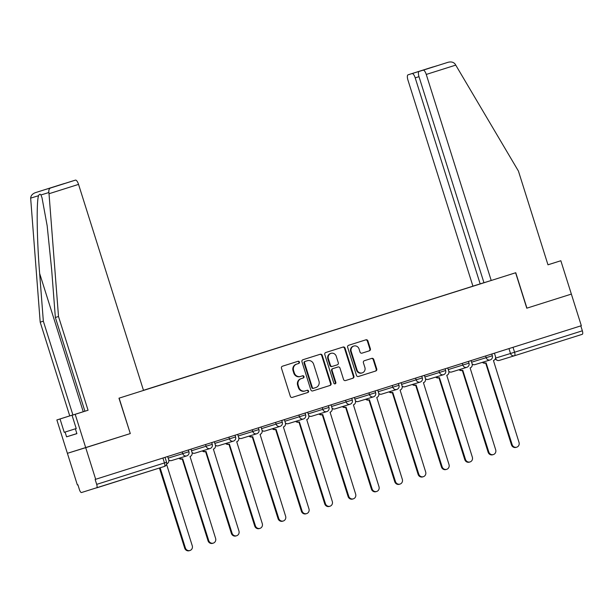 <?xml version="1.0" encoding="UTF-8"?>
<svg xmlns="http://www.w3.org/2000/svg" width="613" height="613" viewBox="0 0 613 613"><rect width="100%" height="100%" fill="white"/><g stroke="black" fill="none" stroke-linecap="round" stroke-linejoin="round"><path stroke-width="0.92" d="M299.428 362.045A1.142 1.08 72.9 0 0 298.056 361.279L282.447 366.214A1.632 1.54 72.9 0 0 281.474 368.237L290.324 396.305A1.632 1.54 72.9 0 0 292.271 397.4L307.887 392.466A1.142 1.08 72.9 0 0 308.569 391.048A1.142 1.08 72.9 0 0 307.197 390.282L305.182 390.918A5.233 4.927 72.9 0 1 298.906 387.416L298.171 385.079A5.233 4.927 72.9 0 1 301.297 378.604L303.312 377.96A1.142 1.08 72.9 0 0 303.994 376.551A1.142 1.08 72.9 0 0 302.623 375.777L300.608 376.42A5.233 4.927 72.9 0 1 294.332 372.919L293.596 370.574A5.233 4.927 72.9 0 1 296.723 364.099L298.738 363.463A1.142 1.08 72.9 0 0 299.428 362.045M300.539 376.436L300.071 376.581A5.233 4.927 72.9 0 1 300.041 376.597A5.233 4.927 72.9 0 1 293.796 373.079L293.06 370.742A5.233 4.927 72.9 0 1 296.186 364.268L298.209 363.624A1.142 1.08 72.9 0 0 297.604 361.417M292.179 397.431L307.351 392.626A1.142 1.08 72.9 0 0 306.753 390.42M305.113 390.941L304.646 391.086A5.233 4.927 72.9 0 1 298.37 387.585L297.634 385.24A5.233 4.927 72.9 0 1 300.761 378.765L302.776 378.129A1.142 1.08 72.9 0 0 303.466 376.711A1.142 1.08 72.9 0 0 302.178 375.922M369.401 350.805A1.632 1.54 72.9 0 0 370.382 348.782L367.9 340.905A1.632 1.54 72.9 0 0 365.946 339.809A1.632 1.54 72.9 0 0 365.938 339.809L348.605 345.295A1.632 1.54 72.9 0 0 347.632 347.318L356.482 375.386A1.632 1.54 72.9 0 0 358.429 376.482A1.632 1.54 72.9 0 0 358.444 376.482L375.769 370.995A1.632 1.54 72.9 0 0 376.75 368.972L373.746 359.463A1.632 1.54 72.9 0 0 371.8 358.367L364.375 360.712A1.632 1.54 72.9 0 0 363.394 362.735L364.881 367.455A4.375 4.122 72.9 0 1 362.245 372.873A4.375 4.122 72.9 0 1 357.027 369.938L351.203 351.464A4.375 4.122 72.9 0 1 353.839 346.038A4.375 4.122 72.9 0 1 359.057 348.973L360.03 352.054A1.632 1.54 72.9 0 0 361.976 353.157L368.873 350.973A1.632 1.54 72.9 0 0 369.846 348.95L367.363 341.073A1.632 1.54 72.9 0 0 365.509 339.947M71.384 181.371L53.438 187.049L71.384 181.371A4.996 1.678 72.5 0 1 71.384 181.371L75.445 180.122A4.996 1.678 72.5 0 1 78.548 184.39L49.017 193.731L48.871 192.52C48.596 190.122 49.155 188.62 50.534 187.999L60.327 184.774A4.996 1.678 72.5 0 1 60.335 184.774A4.996 1.678 72.5 0 1 60.327 184.774L35.424 192.651C32.451 193.762 30.865 195.593 30.65 198.137L40.19 322.154L69.744 415.882L56.871 419.951L67.392 453.314L130.293 433.567L119.129 398.144L515.61 272.77L526.782 308.193L571.362 294.094L581.331 325.71L95.145 479.45L96.693 484.37L166.583 462.263L165.035 457.352M162.92 458.018L164.468 462.938A3.333 1.119 -107.5 0 1 164.407 466.447L81.514 492.53A3.333 1.119 -107.5 0 1 79.445 489.687L77.897 484.76L77.361 484.929L67.392 453.314L85.713 447.666L95.674 479.282M322.223 355.348A1.632 1.54 72.9 0 0 320.277 354.253A1.632 1.54 72.9 0 0 320.262 354.253L302.937 359.731A1.632 1.54 72.9 0 0 301.956 361.762L310.806 389.83A1.632 1.54 72.9 0 0 312.76 390.925A1.632 1.54 72.9 0 0 312.768 390.918L330.101 385.439A1.632 1.54 72.9 0 0 331.074 383.416L322.223 355.348L321.695 355.517A1.632 1.54 72.9 0 0 319.84 354.391M325.771 352.513L343.104 347.035A1.632 1.54 72.9 0 1 343.111 347.027A1.632 1.54 72.9 0 1 345.065 348.13L353.916 376.198A1.632 1.54 72.9 0 1 352.935 378.221L345.517 380.566A1.632 1.54 72.9 0 0 345.517 380.566L345.517 380.566A1.632 1.54 72.9 0 1 343.556 379.47L339.97 368.084A1.632 1.54 72.9 0 0 338.016 366.988A1.632 1.54 72.9 0 0 338.008 366.995L333.089 368.551A1.632 1.54 72.9 0 0 332.116 370.574L335.847 382.42A1.142 1.08 72.9 0 1 335.158 383.838A1.142 1.08 72.9 0 1 333.794 383.071L324.798 354.536A1.632 1.54 72.9 0 1 325.771 352.513M423.154 70.173L448.065 62.288C451.13 61.507 453.482 62.097 455.122 64.058L518.429 171.081L547.976 264.808L560.841 260.74L571.362 294.094L526.927 308.147L515.755 272.724L491.22 280.486L426.257 74.441A4.996 1.678 -107.5 0 0 423.154 70.173L419.093 71.422A4.996 1.678 -107.5 0 0 418.993 76.679L415.2 77.851L480.171 283.888L143.473 390.297M580.802 325.878L582.35 330.798A3.333 1.119 72.5 0 1 582.289 334.307A3.333 1.119 72.5 0 1 582.281 334.307L514.514 355.739A3.333 1.119 -107.5 0 0 514.514 355.739A3.333 1.119 -107.5 0 0 514.575 352.23L582.35 330.798M166.583 462.263A3.333 3.333 0 0 1 164.407 466.447L96.632 487.879A3.333 1.119 -107.5 0 0 96.693 484.37M473.887 285.934L143.48 390.32M473.834 285.865L477.581 284.685M486.546 281.919L482.806 283.114M143.503 390.404L482.806 283.106M130.293 433.567L118.976 398.189L143.511 390.435L78.548 184.39M312.661 390.948L329.564 385.608A1.632 1.54 72.9 0 0 330.545 383.585L321.695 355.517M305.243 361.409A1.142 1.08 72.9 0 0 304.554 362.827L312.324 387.462A1.142 1.08 72.9 0 0 313.695 388.228L315.825 387.554A5.233 4.927 72.9 0 0 318.952 381.079L313.641 364.237A5.233 4.927 72.9 0 0 307.366 360.735L304.707 361.57A1.142 1.08 72.9 0 0 304.025 362.988L304.554 362.827M313.68 388.228L313.159 388.389A1.142 1.08 72.9 0 1 313.159 388.397A1.142 1.08 72.9 0 1 311.787 387.623L304.025 362.988M306.898 360.881A5.233 4.927 72.9 0 0 306.837 360.896L307.366 360.735M304.707 361.57L306.837 360.896M345.41 380.596L352.398 378.382A1.632 1.54 72.9 0 0 353.379 376.359L344.529 348.291A1.632 1.54 72.9 0 0 342.675 347.173M338.016 366.988L337.487 367.156A1.632 1.54 72.9 0 0 337.487 367.156A1.632 1.54 72.9 0 0 337.472 367.156L332.553 368.712A1.632 1.54 72.9 0 0 331.579 370.735L335.311 382.589L335.847 382.42M334.882 383.884A1.142 1.08 72.9 0 0 335.311 382.589M336.246 356.276A4.375 4.122 72.9 0 0 331.028 353.341A4.375 4.122 72.9 0 0 328.392 358.758L330.438 365.271A1.632 1.54 72.9 0 0 332.392 366.367A1.632 1.54 72.9 0 0 332.399 366.367L337.319 364.812A1.632 1.54 72.9 0 0 338.299 362.789L336.246 356.276M331.028 353.341L330.491 353.502A4.375 4.122 72.9 0 0 327.855 358.927L328.392 358.758M331.855 366.536L331.871 366.528A1.632 1.54 72.9 0 0 331.871 366.528A1.632 1.54 72.9 0 1 329.909 365.432L327.855 358.927M361.885 353.18L368.873 350.973M353.839 346.038L353.31 346.199A4.375 4.122 72.9 0 0 350.667 351.624L351.203 351.464M362.245 372.873L361.708 373.041A4.375 4.122 72.9 0 1 356.49 370.106L350.667 351.624M358.337 376.505L375.24 371.164A1.632 1.54 72.9 0 0 376.213 369.141L373.217 359.624A1.632 1.54 72.9 0 0 371.363 358.505M166.682 463.88L166.69 463.872A3.333 3.142 72.9 0 0 168.682 459.75L167.663 456.516M160.116 467.803L185.379 547.938A3.831 3.609 72.9 0 0 189.946 550.505A3.831 3.609 72.9 0 0 192.26 545.762L166.575 464.286M189.946 550.505L189.256 550.719A3.831 3.609 -107.1 0 1 184.689 548.145L159.426 468.025M179.64 458.08A3.333 3.142 72.9 0 0 182.682 458.815A3.333 3.142 72.9 0 0 182.697 458.815L208.719 540.551A3.831 3.609 72.9 0 0 213.286 543.126A3.831 3.609 72.9 0 0 215.6 538.375L190.03 456.493A3.333 3.142 72.9 0 0 192.022 452.371L191.003 449.137M213.286 543.126L212.596 543.34A3.831 3.609 -107.1 0 1 208.029 540.766L182.23 458.953M181.984 459.03L182.007 459.022A3.333 3.142 -107.1 0 1 178.95 458.286M202.98 450.693A3.333 3.142 72.9 0 0 206.022 451.436A3.333 3.142 72.9 0 0 206.037 451.429L232.059 533.172A3.831 3.609 72.9 0 0 236.633 535.747A3.831 3.609 72.9 0 0 238.94 530.996L213.37 449.114A3.333 3.142 72.9 0 0 215.362 444.992L214.343 441.758M236.633 535.747L235.936 535.961A3.831 3.609 -107.1 0 1 231.369 533.387L205.57 451.574M205.324 451.651L205.347 451.643A3.333 3.142 -107.1 0 1 202.29 450.907M76.87 433.575L66.587 436.831L76.893 433.652L75.391 428.885L76.25 428.625L72.043 415.277L84.908 411.208L55.354 317.48L51.668 269.781L47.163 225.753L42.013 197.746L40.925 194.972C40.159 193.792 39.385 194.03 38.596 195.685C36.343 200.941 36.864 239.645 39.653 273.482L43.339 321.189L72.893 414.909L60.028 418.978L64.235 432.326L76.219 428.533L64.235 432.326M55.354 317.48L58.503 316.515L88.057 410.243L75.192 414.311L85.713 447.666L130.148 433.621M49.017 193.731L58.503 316.515M72.043 415.277L75.192 414.311M84.908 411.208L88.057 410.243M60.335 184.774L64.388 183.525A4.996 1.678 72.5 0 1 64.641 183.502M66.587 436.831L65.085 432.065M56.871 419.951L60.028 418.978M69.744 415.882L72.893 414.909M40.19 322.154L43.339 321.189M75.391 428.885L76.242 428.617M46.519 189.179L64.388 183.525M419.093 71.422L437.046 65.744L419.093 71.422M491.22 280.486L483.956 282.723L418.993 76.679M560.841 260.74L547.968 264.785M415.2 77.851A4.996 1.678 -107.5 0 0 412.097 73.575L408.043 74.824A4.996 1.678 -107.5 0 0 408.036 74.824A4.996 1.678 -107.5 0 0 407.944 80.081L472.907 286.125M483.948 282.693L480.171 283.888M412.097 73.575L429.652 68.081M432.954 66.947L408.043 74.824L432.993 66.932M226.327 443.314A3.333 3.142 72.9 0 0 229.362 444.057L255.399 525.793A3.831 3.609 72.9 0 0 259.973 528.368A3.831 3.609 72.9 0 0 262.28 523.617L236.71 441.735A3.333 3.142 72.9 0 0 238.702 437.605L237.683 434.379M229.362 444.057A3.333 3.142 72.9 0 0 229.377 444.05L228.664 444.272A3.333 3.142 -107.1 0 1 225.63 443.528M259.973 528.368L259.276 528.582A3.831 3.609 -107.1 0 1 254.709 526.008L228.91 444.195M229.339 444.065L228.687 444.264A3.333 3.142 -107.1 0 1 228.664 444.272M249.667 435.935A3.333 3.142 72.9 0 0 252.702 436.678L278.739 518.414A3.831 3.609 72.9 0 0 283.313 520.989A3.831 3.609 72.9 0 0 285.62 516.238L260.05 434.349A3.333 3.142 72.9 0 0 262.042 430.226L261.023 427M252.702 436.678A3.333 3.142 72.9 0 0 252.725 436.671L252.004 436.893A3.333 3.142 -107.1 0 1 248.97 436.15M283.313 520.989L282.616 521.196A3.831 3.609 -107.1 0 1 278.049 518.629L252.249 436.816M273.007 428.556A3.333 3.142 72.9 0 0 276.065 429.292L302.079 511.035A3.831 3.609 72.9 0 0 306.653 513.602A3.831 3.609 72.9 0 0 308.96 508.859L283.39 426.97A3.333 3.142 72.9 0 0 285.382 422.847L284.363 419.614M306.653 513.602L305.956 513.817A3.831 3.609 -107.1 0 1 301.389 511.242L275.589 429.437M276.019 429.299L275.367 429.506A3.333 3.142 -107.1 0 1 272.31 428.771M296.347 421.177A3.333 3.142 72.9 0 0 299.382 421.913A3.333 3.142 72.9 0 0 299.405 421.913L325.419 503.648A3.831 3.609 72.9 0 0 329.993 506.223A3.831 3.609 72.9 0 0 332.3 501.472L306.73 419.591A3.333 3.142 72.9 0 0 308.722 415.468L307.703 412.235M329.993 506.223L329.296 506.438A3.831 3.609 -107.1 0 1 324.729 503.863L298.929 422.05M299.359 421.92L298.707 422.119A3.333 3.142 -107.1 0 1 295.65 421.384M319.687 413.79A3.333 3.142 72.9 0 0 322.744 414.526L348.759 496.269A3.831 3.609 72.9 0 0 353.333 498.844A3.831 3.609 72.9 0 0 355.647 494.093L330.07 412.212A3.333 3.142 72.9 0 0 332.062 408.089L331.043 404.856M353.333 498.844L352.636 499.059A3.831 3.609 -107.1 0 1 348.069 496.484L322.269 414.672M322.024 414.748L322.047 414.74A3.333 3.142 -107.1 0 1 318.99 414.005M343.027 406.411A3.333 3.142 72.9 0 0 346.061 407.155L372.099 488.89A3.831 3.609 72.9 0 0 376.673 491.465A3.831 3.609 72.9 0 0 378.987 486.714L353.41 404.833A3.333 3.142 72.9 0 0 355.402 400.703L354.383 397.477M346.061 407.155A3.333 3.142 72.9 0 0 346.084 407.147L345.364 407.369A3.333 3.142 -107.1 0 1 342.33 406.626M376.673 491.465L375.976 491.68A3.831 3.609 -107.1 0 1 371.409 489.105L345.609 407.293M346.038 407.162L345.387 407.361A3.333 3.142 -107.1 0 1 345.364 407.369M366.367 399.032A3.333 3.142 72.9 0 0 369.424 399.768L395.439 481.511A3.831 3.609 72.9 0 0 400.013 484.086A3.831 3.609 72.9 0 0 402.327 479.335L376.75 397.446A3.333 3.142 72.9 0 0 378.742 393.324L377.723 390.098M400.013 484.086L399.316 484.293A3.831 3.609 -107.1 0 1 394.749 481.726L368.949 399.914M369.378 399.783L368.727 399.983A3.333 3.142 -107.1 0 1 365.67 399.247M389.707 391.653A3.333 3.142 72.9 0 0 392.764 392.389L418.779 474.133A3.831 3.609 72.9 0 0 423.353 476.699A3.831 3.609 72.9 0 0 425.667 471.949L400.09 390.067A3.333 3.142 72.9 0 0 402.082 385.945L401.063 382.711M423.353 476.699L422.656 476.914A3.831 3.609 -107.1 0 1 418.089 474.339L392.289 392.535M392.718 392.397L392.067 392.604A3.333 3.142 -107.1 0 1 389.01 391.868M413.047 384.274A3.333 3.142 72.9 0 0 416.081 385.01A3.333 3.142 72.9 0 0 416.104 385.01L442.119 466.746A3.831 3.609 72.9 0 0 446.693 469.32A3.831 3.609 72.9 0 0 449.007 464.57L423.43 382.688A3.333 3.142 72.9 0 0 425.422 378.566L424.403 375.332M446.693 469.32L445.996 469.535A3.831 3.609 -107.1 0 1 441.429 466.96L415.629 385.148M415.384 385.225L415.407 385.217A3.333 3.142 -107.1 0 1 412.35 384.481M436.387 376.888A3.333 3.142 72.9 0 0 439.444 377.623L465.459 459.367A3.831 3.609 72.9 0 0 470.033 461.941A3.831 3.609 72.9 0 0 472.347 457.191L446.77 375.309A3.333 3.142 72.9 0 0 448.762 371.187L447.743 367.953M470.033 461.941L469.336 462.156A3.831 3.609 -107.1 0 1 464.769 459.581L438.969 377.769M438.724 377.846L438.747 377.838A3.333 3.142 -107.1 0 1 435.69 377.102M459.727 369.509A3.333 3.142 72.9 0 0 462.761 370.252L488.799 451.988A3.831 3.609 72.9 0 0 493.373 454.562A3.831 3.609 72.9 0 0 495.687 449.812L470.11 367.93A3.333 3.142 72.9 0 0 472.102 363.8L471.083 360.574M462.761 370.252A3.333 3.142 72.9 0 0 462.784 370.244L462.064 370.467A3.333 3.142 -107.1 0 1 459.03 369.723M493.373 454.562L492.676 454.777A3.831 3.609 -107.1 0 1 488.109 452.202L462.309 370.39M462.738 370.26L462.087 370.459A3.333 3.142 -107.1 0 1 462.064 370.467M483.067 362.13A3.333 3.142 72.9 0 0 486.101 362.873L512.139 444.609A3.831 3.609 72.9 0 0 516.713 447.184A3.831 3.609 72.9 0 0 519.027 442.433L493.45 360.544A3.333 3.142 72.9 0 0 495.442 356.421L494.423 353.195M486.101 362.873A3.333 3.142 72.9 0 0 486.124 362.865L485.404 363.088A3.333 3.142 -107.1 0 1 482.37 362.344M516.713 447.184L516.016 447.39A3.831 3.609 -107.1 0 1 511.449 444.823L485.649 363.011M495.549 358.115L514.575 352.23L513.02 347.31M508.966 348.598L510.514 353.509A3.333 3.142 -107.1 0 0 514.483 355.747A3.333 3.142 -107.1 0 1 514.483 355.747A3.333 3.333 0 0 0 514.514 355.739L499.373 360.398A3.333 3.142 -107.1 0 1 495.48 358.398M514.468 355.755L499.396 360.39A3.333 3.142 -107.1 0 1 499.373 360.398A3.333 3.333 0 0 1 495.396 358.666M471.596 362.199L492.339 355.762L491.795 354.023M485.626 355.977L486.17 357.708A3.333 3.142 -107.1 0 0 490.147 359.946A3.333 3.333 0 0 0 492.339 355.762M448.256 369.578L468.999 363.141L468.455 361.402M462.286 363.356L462.83 365.087A3.333 3.142 -107.1 0 0 466.807 367.325A3.333 3.333 0 0 0 468.999 363.141M424.916 376.964L445.659 370.52L445.115 368.788M438.946 370.735L439.49 372.474A3.333 3.142 -107.1 0 0 443.467 374.712A3.333 3.142 -107.1 0 1 443.467 374.712A3.333 3.333 0 0 0 445.659 370.52M401.576 384.343L422.319 377.907L421.775 376.167M415.606 378.114L416.15 379.853A3.333 3.142 -107.1 0 0 420.127 382.091A3.333 3.142 -107.1 0 1 420.127 382.091A3.333 3.333 0 0 0 422.319 377.907M378.236 391.722L398.979 385.286L398.435 383.546M392.266 385.5L392.81 387.232A3.333 3.142 -107.1 0 0 396.787 389.47A3.333 3.333 0 0 0 398.979 385.286M354.896 399.101L375.639 392.665L375.095 390.925M368.926 392.879L369.47 394.611A3.333 3.142 -107.1 0 0 373.447 396.849A3.333 3.333 0 0 0 375.639 392.665M331.556 406.48L352.299 400.044L351.755 398.304M345.586 400.258L346.13 401.99A3.333 3.142 -107.1 0 0 350.107 404.228A3.333 3.333 0 0 0 352.299 400.044M308.216 413.867L328.959 407.423L328.415 405.691M322.246 407.637L322.79 409.377A3.333 3.142 -107.1 0 0 326.767 411.614A3.333 3.333 0 0 0 328.959 407.423M284.876 421.246L305.619 414.809L305.075 413.07M298.906 415.016L299.45 416.756A3.333 3.142 -107.1 0 0 303.427 418.993A3.333 3.142 -107.1 0 1 303.427 418.993A3.333 3.333 0 0 0 305.619 414.809M261.536 428.625L282.279 422.188L281.735 420.449M275.566 422.403L276.111 424.135A3.333 3.142 -107.1 0 0 280.08 426.372A3.333 3.333 0 0 0 282.279 422.188M238.196 436.004L258.939 429.567L258.395 427.828M252.227 429.782L252.771 431.514A3.333 3.142 -107.1 0 0 256.74 433.751A3.333 3.333 0 0 0 258.939 429.567M214.856 443.383L235.599 436.946L235.055 435.207M228.887 437.161L229.431 438.893A3.333 3.142 -107.1 0 0 233.4 441.13A3.333 3.333 0 0 0 235.599 436.946M191.517 450.77L212.259 444.325L211.715 442.594M205.539 444.54L206.091 446.279A3.333 3.142 -107.1 0 0 210.06 448.517A3.333 3.142 -107.1 0 1 210.06 448.517A3.333 3.333 0 0 0 212.259 444.325M168.177 458.149L188.919 451.712L188.375 449.973M182.199 451.919L182.751 453.658A3.333 3.142 -107.1 0 0 186.72 455.896A3.333 3.142 -107.1 0 1 186.72 455.896A3.333 3.333 0 0 0 188.919 451.712M168.736 459.949A3.333 3.142 72.9 0 0 171.609 460.547A3.333 3.142 72.9 0 0 171.632 460.547M192.076 452.57A3.333 3.142 72.9 0 0 194.972 453.16M233.423 441.13A3.333 3.142 -107.1 0 1 233.4 441.13L218.289 445.789A3.333 3.142 72.9 0 0 218.312 445.781M215.416 445.191A3.333 3.142 72.9 0 0 218.289 445.789A3.333 3.333 0 0 1 215.462 445.375M256.763 433.743A3.333 3.142 -107.1 0 1 256.74 433.751L241.629 438.41A3.333 3.142 72.9 0 0 241.652 438.402A3.333 3.142 72.9 0 1 238.756 437.812M280.103 426.364A3.333 3.142 -107.1 0 1 280.08 426.372L264.969 431.031A3.333 3.142 72.9 0 0 264.992 431.023M262.103 430.433A3.333 3.142 72.9 0 0 264.969 431.031A3.333 3.333 0 0 1 262.142 430.617M285.443 423.047A3.333 3.142 72.9 0 0 288.309 423.644A3.333 3.142 72.9 0 0 288.332 423.644M326.783 411.607A3.333 3.142 -107.1 0 1 326.767 411.614L311.649 416.265A3.333 3.142 72.9 0 0 311.672 416.258M308.783 415.668A3.333 3.142 72.9 0 0 311.649 416.265A3.333 3.333 0 0 1 308.822 415.852M350.123 404.228A3.333 3.142 -107.1 0 1 350.107 404.228L334.989 408.886A3.333 3.142 72.9 0 0 335.012 408.879A3.333 3.142 72.9 0 1 332.123 408.289M373.463 396.841A3.333 3.142 -107.1 0 1 373.447 396.849L358.329 401.507A3.333 3.142 72.9 0 0 358.352 401.5A3.333 3.142 72.9 0 1 355.463 400.91M396.803 389.462A3.333 3.142 -107.1 0 1 396.787 389.47L381.669 394.128A3.333 3.142 72.9 0 0 381.692 394.121M378.803 393.531A3.333 3.142 72.9 0 0 381.669 394.128A3.333 3.333 0 0 1 378.842 393.715M402.143 386.144A3.333 3.142 72.9 0 0 405.009 386.742A3.333 3.142 72.9 0 0 405.032 386.742M425.483 378.765A3.333 3.142 72.9 0 0 428.372 379.355M466.822 367.325A3.333 3.142 -107.1 0 1 466.807 367.325L451.689 371.984A3.333 3.142 72.9 0 0 451.712 371.976A3.333 3.142 72.9 0 1 448.823 371.386M490.162 359.938A3.333 3.142 -107.1 0 1 490.147 359.946L475.029 364.605A3.333 3.142 72.9 0 0 475.052 364.597M472.163 364.007A3.333 3.142 72.9 0 0 475.029 364.605A3.333 3.333 0 0 1 472.202 364.191M296.186 364.268L296.723 364.099M293.06 370.742L293.596 370.574M293.796 373.079L294.332 372.919M302.776 378.129L303.312 377.96M300.761 378.765L301.297 378.604M297.634 385.24L298.171 385.079M298.37 387.585L298.906 387.416M307.351 392.626L307.887 392.466M298.209 363.624L298.738 363.463M330.545 383.585L331.074 383.416M329.564 385.608L330.101 385.439M311.787 387.623L312.324 387.462M344.529 348.291L345.065 348.13M353.379 376.359L353.916 376.198M352.398 378.382L352.935 378.221M337.472 367.156L338.008 366.995M332.553 368.712L333.089 368.551M331.579 370.735L332.116 370.574M329.909 365.432L330.438 365.271M356.49 370.106L357.027 369.938M373.217 359.624L373.746 359.463M376.213 369.141L376.75 368.972M375.24 371.164L375.769 370.995M367.363 341.073L367.9 340.905M369.846 348.95L370.382 348.782M184.689 548.145L185.379 547.938M208.029 540.766L208.719 540.551M231.369 533.387L232.059 533.172M48.871 192.52L40.925 194.972M38.596 195.685L30.65 198.137M50.534 187.999L75.445 180.122M83.245 411.737L39.653 273.482M430.05 67.897L437.046 65.744M455.788 65.101L426.257 74.441M254.709 526.008L255.399 525.793M252.027 436.885L252.679 436.686M278.049 518.629L278.739 518.414M301.389 511.242L302.079 511.035M324.729 503.863L325.419 503.648M348.069 496.484L348.759 496.269M371.409 489.105L372.099 488.89M394.749 481.726L395.439 481.511M418.089 474.339L418.779 474.133M441.429 466.96L442.119 466.746M464.769 459.581L465.459 459.367M488.109 452.202L488.799 451.988M485.427 363.08L486.078 362.881M511.449 444.823L512.139 444.609M168.782 460.141A3.333 3.333 0 0 0 171.609 460.547L186.72 455.896M192.122 452.754A3.333 3.333 0 0 0 194.949 453.168L210.06 448.517M238.802 437.996A3.333 3.333 0 0 0 241.629 438.41M285.482 423.238A3.333 3.333 0 0 0 288.309 423.644L303.427 418.993M332.162 408.473A3.333 3.333 0 0 0 334.989 408.886M355.502 401.094A3.333 3.333 0 0 0 358.329 401.507M402.182 386.336A3.333 3.333 0 0 0 405.009 386.742L420.127 382.091M425.522 378.949A3.333 3.333 0 0 0 428.349 379.363L443.467 374.712M448.862 371.57A3.333 3.333 0 0 0 451.689 371.984M582.289 334.307L514.514 355.739M300.041 376.597L300.577 376.428M304.615 391.094L305.144 390.933M313.159 388.397L313.687 388.228M306.868 360.888L307.404 360.72M275.344 429.514L276.042 429.299M298.684 422.127L299.382 421.913M368.704 399.99L369.401 399.776M392.044 392.611L392.741 392.397"/></g></svg>
